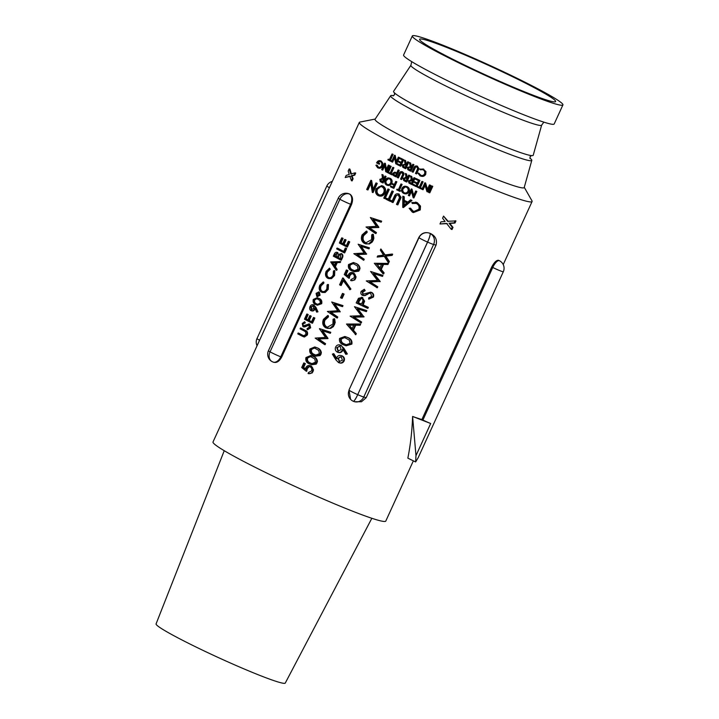 <?xml version="1.0" encoding="UTF-8"?>
<svg xmlns="http://www.w3.org/2000/svg" width="719" height="719" viewBox="0 0 719 719"><rect width="100%" height="100%" fill="white"/><g stroke="black" fill="none" stroke-linecap="round" stroke-linejoin="round"><path stroke-width="1.08" d="M410.917 65.258A71.891 4.763 -155.4 0 0 462.236 93.955A71.891 4.763 -155.4 0 0 536.707 124.755A71.891 4.763 -155.4 0 0 541.65 125.106L533.219 155.268A76.789 5.087 -155.4 0 1 527.944 154.891A76.789 5.087 -155.4 0 1 525.247 154.127A76.789 5.087 -155.4 0 1 461.265 127.982A76.789 5.087 -155.4 0 1 399.674 96.634A76.789 5.087 -155.4 0 1 393.599 91.34L410.917 65.258L411.708 61.636M377.646 167.779C379.389 168.543 380.863 167.904 382.05 165.855L382.4 163.33L380.675 160.921C379.012 160.175 377.646 160.831 376.585 162.898A96.697 6.408 24.6 0 0 378.769 164.049L379.075 163.384A96.697 6.408 -155.4 0 1 377.349 162.476L380.324 161.559C381.735 162.377 382.14 163.734 381.564 165.631C380.585 167.239 379.38 167.734 377.96 167.123L378.58 167.284L377.124 165.181L375.893 165.289L377.646 167.779L378.895 168.192M378.832 163.914A95.016 6.3 24.6 0 0 379.38 164.202L379.686 163.537A95.016 6.3 -155.4 0 1 377.969 162.638L379.237 161.568M381.286 161.074L380.036 160.67L381.286 161.074L383.002 163.492L382.652 166.017C381.465 168.057 380 168.704 378.257 167.94M385.878 171.814L388.844 165.325A96.697 6.408 -155.4 0 1 388.35 165.073L386.013 170.169L384.746 163.24A96.697 6.408 -155.4 0 1 384.638 163.177L381.672 169.666A96.697 6.408 24.6 0 0 382.157 169.909L384.494 164.813L385.77 171.76A96.697 6.408 24.6 0 0 385.878 171.814L386.471 171.967L389.437 165.487A95.016 6.3 -155.4 0 1 388.943 165.235L388.889 165.343M382.157 169.909L382.76 170.07L384.683 165.864M386.418 169.289L385.348 163.393A95.016 6.3 -155.4 0 1 385.24 163.339L384.638 163.177M387.586 172.677L390.561 166.197A96.697 6.408 -155.4 0 1 390.058 165.945L387.092 172.425A96.697 6.408 24.6 0 0 387.586 172.677L388.179 172.839L391.154 166.35A95.016 6.3 -155.4 0 1 390.651 166.098L390.597 166.206M391.639 174.573A95.016 6.3 24.6 0 0 392.17 174.843L392.475 174.178A95.016 6.3 -155.4 0 1 391.235 173.549L393.895 167.734A95.016 6.3 -155.4 0 1 393.392 167.482L393.338 167.59M390.192 173.027A95.016 6.3 -155.4 0 1 389.491 172.677L389.437 172.794M396.259 176.874L399.234 170.385A95.016 6.3 -155.4 0 1 398.703 170.124L398.659 170.232A96.697 6.408 -155.4 0 1 398.119 169.972L396.753 172.964A96.697 6.408 -155.4 0 1 396.331 172.758L394.803 172.129L392.898 173.207L393.248 175.4L394.533 176.155A96.697 6.408 24.6 0 0 395.675 176.721L396.259 176.874M396.915 172.911L394.803 172.129M382.589 178.537L379.839 179.301L380.189 181.512L381.403 182.231A96.697 6.408 24.6 0 0 382.517 182.797L383.11 182.95L386.076 176.47A95.016 6.3 -155.4 0 1 385.573 176.218L384.98 176.056L383.613 179.049A96.697 6.408 -155.4 0 1 383.209 178.842L382.553 174.825A96.697 6.408 -155.4 0 1 381.942 174.51L382.589 178.537L381.861 178.249L382.454 178.402M383.802 179.004L383.146 174.978A95.016 6.3 -155.4 0 1 382.544 174.672L381.942 174.51M387.199 185.214C389.123 185.924 390.642 185.277 391.774 183.264C392.538 181.098 392.035 179.471 390.273 178.375L389.689 178.222C387.775 177.494 386.265 178.132 385.15 180.136C384.35 182.329 384.836 183.965 386.615 185.062L387.793 185.439M390.741 186.095L390.435 186.76A96.697 6.408 24.6 0 0 393.311 188.171L393.895 188.324L396.861 181.844A95.016 6.3 -155.4 0 1 396.331 181.574L396.277 181.691A96.697 6.408 -155.4 0 1 395.747 181.422L394.3 184.585A96.697 6.408 -155.4 0 1 391.954 183.435L391.657 184.1A96.697 6.408 24.6 0 0 393.994 185.25L393.077 187.246A96.697 6.408 -155.4 0 1 390.741 186.095L391.325 186.248A95.016 6.3 -155.4 0 0 393.131 187.138M394.345 184.477A95.016 6.3 -155.4 0 1 392.547 183.588L391.954 183.435M371.031 180.379A96.697 6.408 -155.4 0 1 370.878 180.298L366.69 189.457A96.697 6.408 24.6 0 0 367.346 189.798L370.644 182.599L372.316 192.368A96.697 6.408 24.6 0 0 372.46 192.449L373.062 192.602L377.25 183.453A95.016 6.3 -155.4 0 1 376.567 183.093L375.965 182.941L372.676 190.131L371.031 180.379L371.642 180.541A95.016 6.3 -155.4 0 1 371.489 180.46L371.48 180.496M367.346 189.798L367.966 189.96L370.824 183.705M373.089 189.223L371.642 180.541M378.697 195.757C381.367 196.754 383.497 195.838 385.096 192.998C386.175 189.933 385.492 187.632 383.047 186.104L381.6 185.619L376.136 188.684C374.994 191.775 375.651 194.085 378.113 195.604L379.524 196.071M385.078 198.66L389.267 189.501A95.016 6.3 -155.4 0 1 388.53 189.142L387.945 188.989L383.757 198.138A96.697 6.408 24.6 0 0 384.494 198.507L385.078 198.66M341.561 298.232L343.52 293.954A96.697 6.408 -155.4 0 1 342.478 293.442L340.527 297.72A96.697 6.408 24.6 0 0 341.561 298.232L342.145 298.385L344.104 294.107A95.016 6.3 -155.4 0 1 343.071 293.595L343.017 293.703M342.783 243.642A95.016 6.3 -155.4 0 1 341.085 242.752L343.071 238.411A95.016 6.3 -155.4 0 1 342.334 238.025L342.271 238.16M346.423 245.547A95.016 6.3 -155.4 0 1 344.086 244.334L346.082 239.993A95.016 6.3 -155.4 0 1 345.318 239.589L345.264 239.724M345.471 239.831A96.697 6.408 -155.4 0 1 344.707 239.436L342.72 243.777A96.697 6.408 -155.4 0 1 340.464 242.591L342.451 238.25A96.697 6.408 -155.4 0 1 341.714 237.863L339.35 243.022A96.697 6.408 24.6 0 0 346.774 246.887L347.376 247.048L349.74 241.881A95.016 6.3 -155.4 0 1 348.958 241.485L348.356 241.323L346.369 245.664A96.697 6.408 -155.4 0 1 343.484 244.172L345.471 239.831L346.082 239.993M343.736 251.407A95.016 6.3 -155.4 0 1 337.66 248.235L337.04 248.073L336.663 248.891A96.697 6.408 24.6 0 0 344.086 252.755L346.073 248.415A96.697 6.408 -155.4 0 1 345.291 248.019L343.682 251.533A96.697 6.408 -155.4 0 1 337.04 248.073M344.086 252.755L344.689 252.917L346.675 248.576A95.016 6.3 -155.4 0 1 345.902 248.172L345.291 248.019M341.687 253.69L338.361 254.301L337.283 252.423L337.894 252.585L337.283 252.423C335.926 251.956 334.883 252.612 334.146 254.382L333.328 256.171A96.697 6.408 24.6 0 0 340.752 260.035L341.893 257.555C342.639 255.775 342.37 254.436 341.076 253.528L341.687 253.69C342.972 254.589 343.242 255.937 342.487 257.717L341.354 260.188L340.752 260.035M336.132 270.128L336.735 270.281L337.148 269.391L335.369 266.749L337.265 262.597L340.303 262.489L340.716 261.599L330.695 261.914L336.132 270.128L336.546 269.23L334.757 266.587L336.654 262.435L339.701 262.336L340.114 261.446M330.228 269.248L329.5 268.133L326.156 271.333C324.952 274.469 325.464 276.779 327.702 278.253L330.911 278.478L333.967 275.386L334.2 270.578L333.418 271.072L333.185 274.991C331.89 277.426 330.201 278.253 328.134 277.453C326.309 276.258 325.896 274.361 326.875 271.773L329.617 269.086L330.228 269.248L327.496 271.935C326.516 274.523 326.929 276.42 328.745 277.615L328.134 277.453L328.799 277.714M328.601 278.595L331.513 278.63L334.569 275.539L334.802 270.739L334.2 270.578M322.454 291.563L321.797 291.303L322.4 291.465C320.584 290.269 320.171 288.373 321.159 285.785L323.892 283.097L323.784 282.145L323.164 281.983L319.82 285.173C318.607 288.319 319.128 290.629 321.366 292.094L324.575 292.327L327.63 289.236L327.864 284.427L327.082 284.913L326.848 288.831C325.545 291.276 323.865 292.103 321.797 291.303C319.973 290.099 319.551 288.211 320.539 285.623L323.271 282.935L323.164 281.983M322.265 292.444L325.177 292.48L328.232 289.389L328.466 284.589L327.864 284.427M319.371 292.202L318.427 291.914L319.371 292.202L320.063 295.266L317.367 296.534M317.367 305.224L321.681 303.706C322.211 301.063 321.375 299.329 319.173 298.502L317.043 297.729L313.268 299.481C312.711 302.097 313.529 303.786 315.713 304.559L317.367 305.224L321.078 303.544C321.609 300.901 320.773 299.167 318.562 298.34L317.043 297.729M310.923 310.635C312.316 311.192 313.475 310.635 314.401 308.981L314.787 307.984L316.684 312.118L317.969 311.812L315.866 307.238L313.565 304.892C312.163 304.308 310.985 304.865 310.033 306.555C309.332 308.415 309.628 309.781 310.923 310.635L311.983 310.976M311.543 310.797C312.927 311.354 314.086 310.797 315.012 309.134L315.389 308.145M307.912 319.811A95.016 6.3 -155.4 0 1 306.213 318.921L308.199 314.58A95.016 6.3 -155.4 0 1 307.462 314.185L306.842 314.023L304.479 319.191A96.697 6.408 24.6 0 0 311.902 323.056L314.266 317.888A96.697 6.408 -155.4 0 1 313.484 317.492L311.498 321.833A96.697 6.408 -155.4 0 1 308.613 320.332L310.599 315.992A96.697 6.408 -155.4 0 1 309.835 315.596L307.849 319.937A96.697 6.408 -155.4 0 1 305.593 318.76L307.588 314.419A96.697 6.408 -155.4 0 1 306.842 314.023M311.552 321.708A95.016 6.3 -155.4 0 1 309.224 320.494L311.21 316.153A95.016 6.3 -155.4 0 1 310.446 315.758L309.835 315.596M311.902 323.056L312.504 323.208L314.868 318.05A95.016 6.3 -155.4 0 1 314.086 317.645L313.484 317.492M307.103 329.581L310.042 327.648L309.188 323.972L303.265 325.833L302.96 324.008L304.712 322.705L304.604 321.735L302.259 323.523L302.924 326.669L304.272 326.741L308.802 324.79L309.26 327.244L307.076 328.601L307.103 329.581L307.714 329.733L310.644 327.801L309.79 324.134L308.837 323.838M303.544 326.83L304.883 326.902L309.404 324.952M302.96 324.008L305.332 322.867L304.604 321.735M304.155 335.98L303.148 335.494A95.016 6.3 -155.4 0 1 298.762 333.194L298.133 333.032L297.765 333.859A96.697 6.408 24.6 0 0 302.196 336.177L303.858 336.834L306.77 334.802C307.399 332.538 306.77 331.037 304.883 330.309A96.697 6.408 -155.4 0 1 300.452 327.99L301.072 328.152A95.016 6.3 -155.4 0 0 305.494 330.47C307.373 331.198 307.993 332.69 307.364 334.955L304.461 336.995L303.634 336.798L304.461 336.995M350.054 194.265A95.016 6.3 -155.4 0 1 349.758 194.103L350.054 194.265C352.768 196.332 353.254 199.783 351.492 204.609L350.62 204.268A8.412 5.312 -68.5 0 0 349.452 194.031A8.412 7.9 -75.9 0 0 347.987 193.492L348.652 193.663M347.987 193.492A8.412 8.412 0 0 0 338.289 198.147A8.412 0.557 -155.4 0 0 339.871 199.262A8.412 6.489 -60.8 0 1 349.434 194.022A8.412 6.489 -60.8 0 0 339.898 199.271L270.047 351.834L339.898 199.271A8.412 0.557 -155.4 0 0 343.035 200.898A8.412 0.557 -155.4 0 0 350.62 204.268L280.769 356.831A8.412 0.557 -155.4 0 1 273.193 353.46A8.412 0.557 -155.4 0 1 270.047 351.834A8.412 0.557 -155.4 0 1 268.448 350.71A8.412 8.412 0 0 0 271.98 361.549L271.98 361.549A8.412 6.489 -60.8 0 1 270.029 351.825A8.412 6.489 -60.8 0 0 272.007 361.558A8.412 6.489 -60.8 0 1 271.98 361.549L272.007 361.558A8.412 6.489 -60.8 0 0 272.618 361.846A8.412 5.312 -68.5 0 0 273.031 362.043A8.412 5.312 -68.5 0 0 280.769 356.831L281.65 357.172L351.492 204.609M281.65 357.172C279.161 361.612 276.357 363.257 273.22 362.088M348.652 193.654L349.758 194.103M398.443 161.092L398.137 161.757A96.697 6.408 24.6 0 0 400.887 163.123L399.971 165.118A96.697 6.408 -155.4 0 1 397.23 163.752L396.924 164.417A96.697 6.408 24.6 0 0 400.195 166.044L403.161 159.555A96.697 6.408 -155.4 0 1 399.89 157.937L399.584 158.602A96.697 6.408 24.6 0 0 402.334 159.969L401.193 162.458A96.697 6.408 -155.4 0 1 398.443 161.092L399.027 161.245A95.016 6.3 24.6 0 0 401.247 162.35M399.89 157.937L400.474 158.09A95.016 6.3 24.6 0 0 403.745 159.708L400.78 166.197L400.195 166.044M397.23 163.752L397.814 163.905A95.016 6.3 24.6 0 0 400.025 165.011M394.587 157.883L392.646 162.126L392.053 161.973L394.389 156.868L395.783 163.851A96.697 6.408 24.6 0 0 395.89 163.905L398.865 157.416A96.697 6.408 -155.4 0 1 398.344 157.164L396.016 162.251L394.632 155.295A96.697 6.408 -155.4 0 1 394.515 155.232L391.549 161.721A96.697 6.408 24.6 0 0 392.053 161.973M394.515 155.232L395.108 155.394A95.016 6.3 24.6 0 0 395.225 155.448L396.403 161.416M398.344 157.164L398.937 157.317A95.016 6.3 24.6 0 0 399.449 157.569L396.484 164.058L395.89 163.905M388.179 159.187L387.883 159.852A96.697 6.408 24.6 0 0 390.768 161.317L391.073 160.661A96.697 6.408 -155.4 0 1 389.869 160.04L392.529 154.226A96.697 6.408 -155.4 0 1 392.035 153.974L389.374 159.789A96.697 6.408 -155.4 0 1 388.179 159.187L388.781 159.339A95.016 6.3 24.6 0 0 389.428 159.672M392.035 153.974L392.637 154.127A95.016 6.3 24.6 0 0 393.122 154.378L390.462 160.202A95.016 6.3 24.6 0 0 391.666 160.813L390.768 161.317M350.53 176.335L345.21 177.521L349.802 176.146L351.42 180.721L352.391 178.6L351.357 175.706L354.054 174.978L355.024 172.857L350.773 174.025L349.146 168.92L348.176 171.041L349.245 174.465L346.19 175.391L345.21 177.521M349.146 168.92L349.928 169.127L351.501 174.214M355.024 172.857L355.725 173.036L354.755 175.157L352.067 175.894L353.092 178.779L352.121 180.9L351.42 180.721M413.362 460.843L385.788 521.068A95.016 6.3 -155.4 0 1 266.416 472.895A95.016 6.3 -155.4 0 1 213.013 441.969L359.311 122.428A95.016 6.3 24.6 0 0 412.715 153.354A95.016 6.3 24.6 0 0 525.589 200.996A95.016 6.3 24.6 0 0 532.087 201.527A95.016 6.3 24.6 0 0 531.97 200.835L524.268 187.308M308.64 373.646L312.181 372.945L313.547 369.961L311.264 366.016L309.871 365.567L310.68 365.863C308.613 364.991 306.977 365.612 305.791 367.742L305.377 369.153L303.05 367.256L304.784 363.472L305.377 363.625A95.016 6.3 -155.4 0 1 304.371 363.122L304.317 363.239M304.784 363.472A96.697 6.408 -155.4 0 1 303.778 362.969L301.692 367.535L306.123 371.139L306.707 371.292L307.31 368.586L309.062 366.843M305.97 369.305L303.643 367.409L305.377 363.625M311.678 364.731L316.207 364.147L317.447 361.432C317.088 358.961 315.776 357.298 313.502 356.462L310.86 355.51L305.952 357.55C305.314 360.695 306.483 362.798 309.458 363.868L311.678 364.731L316.504 362.771C317.115 359.599 315.92 357.442 312.918 356.309L310.86 355.51M315.596 356.175L320.126 355.59L321.366 352.876C321.007 350.405 319.694 348.742 317.421 347.906L314.778 346.953L309.871 348.994C309.233 352.139 310.392 354.242 313.376 355.312L315.596 356.175L320.422 354.215C321.034 351.043 319.838 348.886 316.836 347.744L314.778 346.953M324.611 344.356L325.114 344.698L325.572 343.691L318.769 339.035L328.008 338.37L322.57 330.767M327.325 338.442L321.986 330.614L330.336 333.292L330.794 332.286L320.081 328.799L319.425 328.79L325.527 337.436L315.165 338.11L324.53 344.545L324.988 343.538L318.184 338.883L327.9 338.595M327.055 328.349L330.686 328.412L333.382 326.624L335.216 322.624L334.65 318.814L333.059 319.236L332.942 324.044L327.262 327.262L326.372 326.929C323.883 325.33 323.226 322.993 324.422 319.91L327.909 316.693L328.502 316.845L328.304 315.677L327.72 315.515L323.442 319.344C321.977 323.092 322.777 325.941 325.851 327.891L330.102 328.259L334.002 324.557L334.065 318.661M326.372 326.929L326.956 327.082C324.467 325.482 323.811 323.146 325.006 320.063L328.502 316.845M341.974 306.438L342.541 306.618L342.999 305.62L331.702 301.98L337.741 310.77L327.37 311.435L336.735 317.87L337.319 318.023L337.786 317.016L330.974 312.361L340.222 311.704L334.784 304.101M350.072 289.703L350.908 289.056L343.287 278.118L342.693 277.965L339.566 284.814A96.697 6.408 24.6 0 0 340.563 285.317L342.927 280.158L349.793 289.317M340.563 285.317L341.157 285.47L343.322 280.734M351.214 280.653L354.755 279.961L356.121 276.977L353.829 273.031L352.445 272.573L353.245 272.878C351.187 272.007 349.551 272.627 348.364 274.757L347.951 276.159L345.623 274.263L347.358 270.479A96.697 6.408 -155.4 0 1 346.351 269.976L346.944 270.128A95.016 6.3 -155.4 0 0 347.942 270.632L346.216 274.415L348.544 276.312M346.351 269.976L344.266 274.541L348.697 278.145L349.281 278.298L349.883 275.593L351.636 273.858M354.251 271.746L358.781 271.162L360.021 268.448C359.662 265.967 358.35 264.313 356.076 263.469L353.433 262.516L348.526 264.565C347.888 267.702 349.048 269.805 352.031 270.874L354.251 271.746L359.078 269.787C359.689 266.605 358.493 264.448 355.492 263.316L353.433 262.516M363.185 260.107L363.643 259.11L356.84 254.445L365.98 254.014L360.641 246.186L368.991 248.855L369.449 247.857L358.152 244.217L364.182 253.007L353.82 253.681L363.769 260.26L364.227 259.262L357.424 254.598L366.564 254.167L361.226 246.338M366.375 231.087L362.097 234.915C360.632 238.654 361.432 241.503 364.506 243.462L369.341 243.984L372.047 242.186L373.242 240.272L373.871 238.187L373.305 234.385L372.721 234.232L371.714 234.807L371.597 239.616L365.917 242.833L365.027 242.501C362.538 240.901 361.882 238.555 363.077 235.481L366.564 232.255L366.375 231.087L366.96 231.239L367.157 232.408L363.661 235.634C362.466 238.717 363.122 241.054 365.612 242.654L365.027 242.501M375.48 233.253L375.974 233.594L376.441 232.588L369.629 227.932L378.877 227.267L373.44 219.663M380.63 222L381.196 222.189L381.654 221.182L370.357 217.542L376.397 226.332L366.025 227.006L375.39 233.441L375.857 232.435L369.045 227.779L378.769 227.492M388.278 199.082A95.016 6.3 -155.4 0 1 386.993 198.453L386.409 198.3L385.977 199.235A96.697 6.408 24.6 0 0 390.39 201.41L390.821 200.466L391.406 200.619A95.016 6.3 -155.4 0 1 391.136 200.484A95.016 6.3 -155.4 0 1 389.563 199.72L393.329 191.506A95.016 6.3 -155.4 0 1 392.574 191.137L391.99 190.984L388.224 199.199A96.697 6.408 -155.4 0 1 386.409 198.3M397.796 177.764L400.097 172.902L401.876 172.434L402.703 174.349L400.555 179.112A96.697 6.408 24.6 0 0 401.094 179.373L403.404 174.043L402.155 171.76C400.69 171.347 399.656 171.958 399.054 173.585L397.265 177.503A96.697 6.408 24.6 0 0 397.796 177.764L398.38 177.917L400.681 173.054L402.46 172.587M402.739 171.913L401.768 171.607L403.772 172.884L403.988 174.196L401.678 179.525L401.094 179.373M404.366 160.157L405.174 164.22L402.272 164.939L402.712 167.176L404.015 167.922A96.697 6.408 24.6 0 0 405.219 168.507L408.185 162.027A96.697 6.408 -155.4 0 1 407.646 161.766L406.28 164.759A96.697 6.408 -155.4 0 1 405.84 164.543L405.022 160.481A96.697 6.408 -155.4 0 1 404.366 160.157L404.95 160.31A95.016 6.3 24.6 0 0 405.606 160.634L406.424 164.696M407.646 161.766L408.23 161.919A95.016 6.3 24.6 0 0 408.689 162.143A95.016 6.3 24.6 0 0 408.769 162.179L405.804 168.659L405.219 168.507M375.192 119.057L359.922 122.068A95.016 6.3 24.6 0 0 359.311 122.428M390.39 201.41L390.974 201.563L391.406 200.619M409.426 162.629L410.288 166.709L407.322 167.419L407.799 169.657L409.138 170.412A96.697 6.408 24.6 0 0 410.369 171.014L413.335 164.525A96.697 6.408 -155.4 0 1 412.787 164.265L411.412 167.248A96.697 6.408 -155.4 0 1 410.962 167.033L410.091 162.952A96.697 6.408 -155.4 0 1 409.426 162.629L410.01 162.782A95.016 6.3 24.6 0 0 410.675 163.105L411.547 167.185M412.787 164.265L413.371 164.417A95.016 6.3 24.6 0 0 413.919 164.678L410.953 171.167L410.369 171.014M414.369 168.201L414.899 167.221L415.483 167.374L413.182 172.236L412.598 172.084L414.369 168.201L414.962 168.354M417.209 166.098L418.952 168.561L416.652 173.89L416.058 173.737L418.368 168.408L416.616 165.945L417.209 166.098M418.584 173.018L421.019 175.364L418.584 173.018L417.91 173.171L420.085 175.858L421.469 176.299M420.085 175.858C422.251 176.721 423.931 176.146 425.136 174.133L425.36 171.428L422.997 168.902L425.954 171.589L425.729 174.295C424.534 176.299 422.853 176.874 420.678 176.011M430.429 233.504C435.48 235.931 437.35 239.813 436.038 245.143L433.602 244.478A8.412 7.792 105.1 0 0 430.07 233.414A8.412 1.357 114 0 1 427.589 242.105L427.553 242.087A8.412 1.357 114 0 0 430.043 233.396L430.429 233.504A95.016 6.3 -155.4 0 1 429.944 233.289L430.043 233.396A8.412 8.277 136.6 0 0 418.97 237.656L418.817 237.495C421.397 233.082 425.109 231.68 429.944 233.289M353.397 401.301A8.412 7.792 -74.9 0 0 354.539 401.714A8.412 7.792 -74.9 0 0 363.751 397.041A8.412 0.557 24.6 0 1 357.738 394.668A8.412 1.357 114 0 1 353.317 401.283A8.412 1.357 114 0 0 357.703 394.65A8.412 0.557 24.6 0 1 353.784 392.826A8.412 0.557 24.6 0 1 349.119 390.219A8.412 8.277 136.6 0 0 350.584 399.36L348.976 390.058L418.97 237.656A8.412 0.557 24.6 0 0 423.626 240.263A8.412 0.557 24.6 0 0 427.553 242.087L357.703 394.65L427.589 242.105A8.412 0.557 24.6 0 0 433.602 244.478L363.751 397.041L366.187 397.697L436.038 245.143M366.187 397.697L361.468 401.768L354.539 401.714A8.412 8.412 0 0 1 353.317 401.283A8.412 1.357 114 0 1 353.209 401.22M348.976 390.058L418.817 237.495M421.873 419.545L422.898 420.04L492.749 267.477L491.724 266.983L421.873 419.545A95.016 6.3 -155.4 0 1 412.589 416.454C412.131 430.6 410.558 444.504 407.853 458.156L415.627 461.949L418.125 457.814L503.309 271.746A8.412 8.412 0 0 0 499.354 260.691A8.412 2.966 -64 0 0 499.157 260.62A8.412 2.966 -64 0 0 492.749 267.477A8.412 0.557 24.6 0 0 502.734 271.701A8.412 0.557 24.6 0 0 503.309 271.746M491.724 266.983C494.124 262.453 496.362 260.215 498.447 260.269L499.354 260.691M337.004 358.844L333.913 353.802L332.385 354.134L335.863 359.833L338.541 362.601L339.808 363.005M339.134 362.762C341.291 363.58 342.954 362.996 344.131 361.01C344.922 358.781 344.293 357.082 342.253 355.905L341.651 355.752C339.566 354.961 337.957 355.537 336.834 357.487L336.411 358.691L333.328 353.649M337.364 352.166C339.467 352.921 341.085 352.301 342.199 350.306L342.657 349.092L345.821 354.341L347.358 353.964L343.835 348.158L340.572 345.183C338.433 344.383 336.789 345.003 335.638 347.034C334.811 349.254 335.378 350.962 337.364 352.166L338.613 352.562M337.948 352.319C340.06 353.074 341.678 352.454 342.801 350.459L343.251 349.254M346.1 345.821L351.87 344.113C352.391 340.887 350.998 338.685 347.699 337.49L344.841 336.483L339.575 338.442C339.017 341.615 340.375 343.772 343.646 344.895L346.1 345.821L351.267 343.952C351.789 340.734 350.396 338.532 347.106 337.337L344.841 336.483M360.147 325.249L360.65 324.161L360.048 324.008L346.504 324.035L355.815 334.721L356.318 333.625L353.46 330.237L355.761 325.195L360.147 325.249L359.545 325.087L360.048 324.008M355.375 334.2L355.815 334.721M360.57 322.867L361.028 321.86L353.433 316.998L363.463 316.54L357.244 308.73L365.791 311.462L366.25 310.455L354.449 306.689L361.369 315.704L350.117 316.144L361.172 323.02L361.63 322.022L354.027 317.151L363.967 316.926L357.828 308.891M365.791 311.462L366.393 311.615L366.852 310.617L354.449 306.689M362.825 297.63L361.558 297.226L362.232 297.477L358.493 298.286L356.175 302.924A96.697 6.408 24.6 0 0 367.292 308.172L367.751 307.175A96.697 6.408 -155.4 0 1 362.547 304.739L363.14 304.892L364.614 301.18L362.232 297.477L364.614 301.18M367.292 308.172L367.894 308.334L368.353 307.337A95.016 6.3 -155.4 0 1 363.14 304.892M362.421 295.302L364.38 295.473L369.413 293.199L370.698 293.316L371.624 296.399L368.613 297.954L368.757 299.167L373.395 297.1C374.105 295.114 373.565 293.577 371.777 292.489L370.653 292.139L362.825 294.287L362.196 291.995L364.587 290.485L364.326 289.263L361.127 291.357C360.471 293.064 360.902 294.377 362.421 295.302L363.499 295.635M363.005 295.455L364.973 295.635L369.413 293.199M363.113 294.386L362.78 292.148L365.18 290.647L364.326 289.263M376.693 287.636L377.151 286.629L369.566 281.767L379.488 281.542L373.368 273.508L381.915 276.231L382.373 275.233L370.582 271.458L377.493 280.482L366.25 280.922L377.295 287.798L377.763 286.791L370.159 281.929L380.198 281.471L373.961 273.66M381.933 276.204L382.517 276.393L382.975 275.386L370.582 271.458M383.029 273.804L383.631 273.966L384.135 272.869L381.277 269.481L383.578 264.439L387.963 264.493L388.467 263.406L374.32 263.28L383.029 273.804L383.524 272.717L380.675 269.328L382.984 264.277L387.361 264.331L387.865 263.253M377.16 257.078L384.144 256.135L388.224 262.462L388.745 261.312L385.303 255.991L391.549 255.2L392.071 254.05L384.665 254.984L380.881 248.945L380.36 250.095L383.506 255.137L377.691 255.919L377.16 257.078L384.737 256.297M385.258 255.137L380.881 248.945M388.224 262.462L388.826 262.624L389.347 261.473L385.896 256.144L392.152 255.362L392.673 254.211L392.071 254.05M412.814 211.233L410.711 208.276L409.129 208.321L412.329 212.141L413.479 212.563L419.635 209.768L419.914 205.94L416.723 202.515L411.78 202.533L412.257 203.423L416.301 203.459C418.782 204.726 419.617 206.677 418.8 209.301L413.704 211.557L410.109 208.115M413.479 212.563L420.256 209.93L420.525 206.101L417.326 202.677L415.573 202.102M407.835 202.066A95.016 6.3 -155.4 0 1 404.24 200.358L404.258 196.799A95.016 6.3 -155.4 0 1 403.395 196.386L402.811 196.233L402.739 207.351A96.697 6.408 24.6 0 0 402.856 207.405L411.367 200.295A96.697 6.408 -155.4 0 1 410.468 199.873L407.736 202.147A96.697 6.408 -155.4 0 1 403.647 200.206L403.674 196.647A96.697 6.408 -155.4 0 1 402.811 196.233M402.856 207.405L403.449 207.557L411.969 200.448A95.016 6.3 -155.4 0 1 411.061 200.026L410.468 199.873M397.265 204.735L397.85 204.888L401.103 197.357L398.677 193.95C396.564 193.366 395.082 194.22 394.237 196.521L391.702 202.048A96.697 6.408 24.6 0 0 392.475 202.416L395.72 195.559L398.29 194.912L399.512 197.635L396.475 204.358A96.697 6.408 24.6 0 0 397.265 204.735L400.519 197.204L398.677 193.95L399.261 194.103M392.475 202.416L393.059 202.569L396.304 195.712L395.72 195.559M411.421 188.998A96.697 6.408 -155.4 0 1 411.286 188.935L408.32 195.415A96.697 6.408 24.6 0 0 408.895 195.694L411.232 190.589L413.164 197.707A96.697 6.408 24.6 0 0 413.29 197.77L413.892 197.923L416.858 191.443A95.016 6.3 -155.4 0 1 416.274 191.164L415.672 191.011L413.344 196.098L411.421 188.998L412.005 189.151A95.016 6.3 -155.4 0 1 411.879 189.088L411.87 189.115M408.895 195.694L409.488 195.847L411.475 191.506M413.686 195.343L412.005 189.151M404.249 193.555C406.343 194.31 407.961 193.681 409.102 191.685C409.848 189.51 409.255 187.857 407.322 186.715L406.738 186.563C404.653 185.79 403.053 186.401 401.921 188.405C401.13 190.598 401.714 192.261 403.665 193.402L404.896 193.788M399.89 191.38L400.195 190.715A96.697 6.408 -155.4 0 1 398.856 190.068L401.526 184.253A96.697 6.408 -155.4 0 1 400.977 183.983L398.308 189.798A96.697 6.408 -155.4 0 1 396.987 189.16L396.69 189.825A96.697 6.408 24.6 0 0 399.89 191.38L400.78 190.868A95.016 6.3 -155.4 0 1 399.44 190.22L402.11 184.406A95.016 6.3 -155.4 0 1 401.562 184.136L402.11 184.406M398.362 189.699A95.016 6.3 -155.4 0 1 397.571 189.313L396.987 189.16M429.18 192.665L432.155 186.185A96.697 6.408 -155.4 0 1 431.535 185.897L428.569 192.386A96.697 6.408 24.6 0 0 429.18 192.665L429.8 192.827L432.775 186.347A95.016 6.3 -155.4 0 1 432.155 186.059L432.11 186.158M430.663 185.376A95.016 6.3 -155.4 0 1 430.043 185.089L429.432 184.927L427.104 190.023L425.001 182.869L425.603 183.03A95.016 6.3 -155.4 0 1 425.468 182.968L424.866 182.806L421.9 189.295A96.697 6.408 24.6 0 0 422.493 189.573L424.83 184.468L426.951 191.64A96.697 6.408 24.6 0 0 427.077 191.694L430.043 185.214L430.663 185.376L427.688 191.856L427.077 191.694M422.493 189.573L423.096 189.726L425.091 185.376M427.446 189.277L425.603 183.03M421.864 188.351A95.016 6.3 -155.4 0 1 420.426 187.677L423.087 181.853A95.016 6.3 -155.4 0 1 422.493 181.574L421.9 181.422L419.231 187.237A96.697 6.408 -155.4 0 1 417.811 186.572L417.505 187.237A96.697 6.408 24.6 0 0 420.957 188.854L421.559 189.016L421.864 188.351L421.262 188.189A96.697 6.408 -155.4 0 1 419.824 187.515L422.484 181.7A96.697 6.408 -155.4 0 1 421.9 181.422M421.01 188.755A95.016 6.3 24.6 0 0 421.559 189.016M419.285 187.138A95.016 6.3 -155.4 0 1 418.404 186.724L418.359 186.832M414.225 181.637L413.928 182.302A96.697 6.408 24.6 0 0 416.975 183.749L416.058 185.745A96.697 6.408 -155.4 0 1 413.012 184.298L412.706 184.963A96.697 6.408 24.6 0 0 416.337 186.688L416.93 186.841L419.896 180.352A95.016 6.3 -155.4 0 1 416.265 178.636L415.366 179.148A96.697 6.408 24.6 0 0 418.422 180.595L417.281 183.084A96.697 6.408 -155.4 0 1 414.225 181.637L414.818 181.799A95.016 6.3 -155.4 0 0 417.326 182.986M416.103 185.646A95.016 6.3 -155.4 0 1 413.605 184.459L413.012 184.298M411.43 180.11L408.41 180.802L408.913 183.048L410.297 183.821A96.697 6.408 24.6 0 0 411.565 184.423L412.158 184.576L415.124 178.096A95.016 6.3 -155.4 0 1 414.557 177.818L413.964 177.665L412.598 180.658A96.697 6.408 -155.4 0 1 412.131 180.442L411.196 176.344A96.697 6.408 -155.4 0 1 410.504 176.011L411.43 180.11L410.603 179.795L411.196 179.948M412.724 180.595L411.78 176.497A95.016 6.3 -155.4 0 1 411.088 176.164L410.504 176.011M406.172 177.575L403.206 178.285L403.683 180.523L405.031 181.287A96.697 6.408 24.6 0 0 406.262 181.88L406.846 182.033L409.812 175.553A95.016 6.3 -155.4 0 1 409.264 175.283L408.68 175.13L407.305 178.123A96.697 6.408 -155.4 0 1 406.855 177.908L405.974 173.827A96.697 6.408 -155.4 0 1 405.3 173.495L406.172 177.575L405.363 177.269L405.947 177.422M407.439 178.06L406.559 173.98A95.016 6.3 -155.4 0 1 405.884 173.647L405.3 173.495M451.253 229.316L452.026 229.523L453.006 227.393L449.797 223.42L454.992 223.043L455.963 220.922L447.542 221.29L443.569 216.104L442.589 218.225L445.088 221.497L440.936 221.847L439.965 223.969L446.571 223.42L451.253 229.316L452.224 227.195L449.051 223.223L454.219 222.845L455.19 220.724M439.965 223.969L447.308 223.609M448.279 221.488L443.569 216.104M393.653 95.69A77.616 5.141 24.6 0 0 390.669 95.744L375.066 119.237A82.02 5.437 24.6 0 0 433.611 151.979A82.02 5.437 24.6 0 0 518.579 187.12A82.02 5.437 24.6 0 0 524.214 187.524L531.799 160.355A77.616 5.141 24.6 0 0 529.894 158.072M390.669 95.744A77.616 5.141 24.6 0 0 395.827 100.462A77.616 5.141 24.6 0 0 459.073 132.781A77.616 5.141 24.6 0 0 524.861 159.537A77.616 5.141 24.6 0 0 526.47 159.978A77.616 5.141 24.6 0 0 531.799 160.355M412.32 35.95L403.584 55.021A82.82 5.491 24.6 0 0 463.108 88.212A82.82 5.491 24.6 0 0 548.525 123.515A82.82 5.491 24.6 0 0 554.187 123.974L562.923 104.902A82.82 5.491 24.6 0 0 503.399 71.711A82.82 5.491 24.6 0 0 417.982 36.408A82.82 5.491 24.6 0 0 412.32 35.95A82.82 5.491 24.6 0 0 471.844 69.141A82.82 5.491 24.6 0 0 557.252 104.444A82.82 5.491 24.6 0 0 562.923 104.902M424.722 39.707A74.803 4.961 24.6 0 0 419.617 39.653A74.803 4.961 24.6 0 0 475.592 70.309A74.803 4.961 24.6 0 0 550.511 101.145A74.803 4.961 24.6 0 0 555.347 101.792A74.803 4.961 24.6 0 0 504.073 72.628A74.803 4.961 24.6 0 0 424.722 39.707M371.849 518.282L285.281 683.05A71.046 4.709 -155.4 0 1 196.017 647.01A71.046 4.709 -155.4 0 1 156.077 623.894L224.238 450.705M453.006 227.393L452.224 227.195M454.992 223.043L454.219 222.845M449.797 223.42L449.051 223.223M378.446 167.311L376.504 165.019M379.794 161.353L380.324 161.559M377.349 162.476L377.969 162.638M379.075 163.384L379.686 163.537M378.769 164.049L379.38 164.202M382.4 163.33L383.002 163.492M382.05 165.855L382.652 166.017M384.746 163.24L385.348 163.393M388.35 165.073L388.943 165.235M388.844 165.325L389.437 165.487M390.058 165.945L390.651 166.098M390.561 166.197L391.154 166.35M391.585 174.69L391.891 174.025A96.697 6.408 -155.4 0 1 390.642 173.396L393.311 167.581A96.697 6.408 -155.4 0 1 392.799 167.32L390.138 173.144A96.697 6.408 -155.4 0 1 388.898 172.524L388.602 173.189A96.697 6.408 24.6 0 0 391.585 174.69L392.17 174.843M388.898 172.524L389.491 172.677M392.799 167.32L393.392 167.482M390.642 173.396L391.235 173.549M393.311 167.581L393.895 167.734M391.891 174.025L392.475 174.178M395.504 175.679A95.016 6.3 -155.4 0 1 394.974 175.418L393.419 173.459L395.432 173.108L396.448 173.63L395.459 175.796A96.697 6.408 -155.4 0 1 394.389 175.265L393.419 173.459M394.731 172.83L395.432 173.108M398.119 169.972L398.703 170.124M395.675 176.721L398.641 170.232L399.234 170.385M400.097 172.902L400.681 173.054M403.404 174.043L403.988 174.196M403.745 178.555L405.876 178.231L406.999 178.788L406.01 180.945A96.697 6.408 -155.4 0 1 404.86 180.388L403.745 178.555L405.04 178.078M405.121 177.935L405.876 178.231M406.064 180.846A95.016 6.3 -155.4 0 1 405.444 180.541L404.33 178.707M405.974 173.827L406.559 173.98M406.855 177.908L407.349 178.033M406.262 181.88L409.228 175.4A96.697 6.408 -155.4 0 1 408.68 175.13M409.228 175.4L409.812 175.553M408.967 181.071L411.142 180.766L412.293 181.323L411.304 183.489A96.697 6.408 -155.4 0 1 410.118 182.923L408.967 181.071L410.261 180.604M410.36 180.46L411.142 180.766M411.349 183.381A95.016 6.3 -155.4 0 1 410.702 183.075L409.551 181.224M411.196 176.344L411.78 176.497M412.131 180.442L412.634 180.568M411.565 184.423L414.53 177.935A96.697 6.408 -155.4 0 1 413.964 177.665M414.53 177.935L415.124 178.096M416.337 186.688L419.303 180.199A96.697 6.408 -155.4 0 1 415.672 178.483M419.303 180.199L419.896 180.352M422.484 181.7L423.087 181.853M419.824 187.515L420.426 187.677M420.957 188.854L421.262 188.189M430.043 185.214A96.697 6.408 -155.4 0 1 429.432 184.927M431.535 185.897L432.155 186.059M432.155 186.185L432.775 186.347M380.324 179.552L382.292 179.193L383.308 179.714L382.319 181.88A96.697 6.408 -155.4 0 1 381.277 181.35L380.324 179.552L381.564 179.085M382.373 181.763A95.016 6.3 -155.4 0 1 381.87 181.503L380.926 179.705M381.609 178.914L382.292 179.193M382.553 174.825L383.146 174.978M383.209 178.842L383.658 178.959M382.517 182.797L385.483 176.317A96.697 6.408 -155.4 0 1 384.98 176.056M385.483 176.317L386.076 176.47M387.388 184.567L386.894 184.379C385.447 183.498 385.033 182.168 385.654 180.397C386.588 178.761 387.838 178.258 389.401 178.896C390.848 179.768 391.262 181.089 390.66 182.86C389.734 184.477 388.476 184.99 386.894 184.379L387.478 184.531C386.04 183.651 385.627 182.32 386.247 180.55L388.494 178.788M388.88 178.698L389.401 178.896M385.654 180.397L386.247 180.55M386.615 185.062C388.53 185.772 390.058 185.125 391.181 183.111C391.945 180.945 391.451 179.319 389.689 178.222L390.273 178.375M391.181 183.111L391.774 183.264M395.747 181.422L396.331 181.574M393.311 188.171L396.277 181.691L396.861 181.844M400.977 183.983L401.562 184.136M398.856 190.068L399.44 190.22M400.195 190.715L400.78 190.868M404.482 192.917L403.943 192.719C402.361 191.802 401.867 190.454 402.478 188.675C403.413 187.048 404.743 186.563 406.451 187.237C408.033 188.144 408.527 189.492 407.943 191.263C406.999 192.881 405.66 193.366 403.943 192.719L404.527 192.872C402.946 191.955 402.451 190.607 403.062 188.827L405.094 187.147M405.884 187.021L406.451 187.237M402.478 188.675L403.062 188.827M403.665 193.402C405.75 194.157 407.367 193.528 408.509 191.524C409.255 189.358 408.671 187.695 406.738 186.563L407.322 186.715M408.509 191.524L409.102 191.685M413.29 197.77L416.256 191.281L416.858 191.443M411.286 188.935L411.879 189.088M416.256 191.281A96.697 6.408 -155.4 0 1 415.672 191.011M372.46 192.449L376.657 183.291L377.25 183.453M370.878 180.298L371.489 180.46M376.657 183.291A96.697 6.408 -155.4 0 1 375.965 182.941M379.192 194.912L378.509 194.651C376.513 193.42 375.947 191.551 376.837 189.034C378.14 186.724 379.884 186.014 382.05 186.904C384.054 188.126 384.629 189.987 383.775 192.485C382.454 194.777 380.702 195.496 378.509 194.651L379.093 194.804C377.107 193.582 376.549 191.712 377.43 189.196L380.63 186.688M381.322 186.625L382.05 186.904M376.837 189.034L377.43 189.196M378.113 195.604C380.773 196.602 382.912 195.676 384.512 192.845C385.582 189.78 384.899 187.479 382.454 185.951L381.6 185.619M382.454 185.951L383.047 186.104M384.512 192.845L385.096 192.998M384.494 198.507L388.682 189.349A96.697 6.408 -155.4 0 1 387.945 188.989M388.682 189.349L389.267 189.501M390.821 200.466A96.697 6.408 -155.4 0 1 388.979 199.567L392.745 191.353A96.697 6.408 -155.4 0 1 391.99 190.984M392.745 191.353L393.329 191.506M388.979 199.567L389.563 199.72M400.519 197.204L401.103 197.357M404.213 205.751L404.231 201.5M403.638 201.347A96.697 6.408 24.6 0 0 406.864 202.875L403.62 205.598L403.638 201.347M403.674 196.647L404.258 196.799M403.647 200.206L404.24 200.358M411.367 200.295L411.969 200.448M412.257 203.423L412.859 203.576M416.723 202.515L417.326 202.677M419.914 205.94L420.525 206.101M419.635 209.768L420.256 209.93M391.549 255.2L392.152 255.362M385.303 255.991L385.896 256.144M388.745 261.312L389.347 261.473M380.369 268.394L377.062 264.385L382.193 264.421M376.477 264.233L381.591 264.268L379.776 268.241L377.062 264.385M387.361 264.331L387.963 264.493M382.984 264.277L383.578 264.439M380.675 269.328L381.277 269.481M383.524 272.717L384.135 272.869M382.373 275.233L382.975 275.386M381.915 276.231L382.517 276.393M379.587 281.318L380.198 281.471M369.566 281.767L370.159 281.929M379.488 281.542L380.09 281.695M377.151 286.629L377.763 286.791M364.38 295.473L364.973 295.635M364.587 290.485L365.18 290.647M362.196 291.995L362.78 292.148M368.757 299.167L372.793 296.938C373.503 294.961 372.963 293.415 371.175 292.327L371.777 292.489M372.793 296.938L373.395 297.1M361.45 304.092A95.016 6.3 -155.4 0 1 358.332 302.618L361.199 298.475M357.738 302.456L358.673 300.425C359.203 298.762 360.237 298.115 361.783 298.475C363.068 299.464 363.248 300.731 362.322 302.259L361.405 304.2A96.697 6.408 -155.4 0 1 357.738 302.456L358.332 302.618M362.547 304.739L364.021 301.018M362.906 303.939L363.508 304.092M367.751 307.175L368.353 307.337M366.25 310.455L366.852 310.617M363.463 316.54L364.066 316.702M353.433 316.998L354.027 317.151M363.356 316.764L363.967 316.926M361.028 321.86L361.63 322.022M352.553 329.158L349.245 325.141L354.377 325.177M348.661 324.988L353.775 325.024L351.959 328.996L349.245 325.141M355.213 334.56L355.707 333.472L352.858 330.084L355.168 325.033L359.545 325.087M355.168 325.033L355.761 325.195M352.858 330.084L353.46 330.237M355.707 333.472L356.318 333.625M344.095 343.898C341.507 343.053 340.384 341.399 340.698 338.937L344.752 337.624L349.263 340.078L350.117 343.376L346.288 344.734L344.689 344.05C342.1 343.206 340.968 341.552 341.291 339.089L344.104 337.579M340.698 338.937L341.291 339.089M347.106 337.337L347.699 337.49M351.267 343.952L351.87 344.113M338.146 351.276L336.726 347.61L340.051 346.145L341.148 349.587L337.759 351.142L338.352 351.294L337.319 347.771L339.359 346.118M336.726 347.61L337.319 347.771M345.821 354.341L347.358 353.964M342.199 350.306L342.801 350.459M346.756 353.811L341.166 345.336M339.449 361.774L337.876 358.242L341.255 356.777L342.388 360.246L339.035 361.621L339.629 361.783L338.469 358.395L340.186 356.831M337.876 358.242L338.469 358.395M338.541 362.601C340.689 363.428 342.352 362.843 343.529 360.848C344.32 358.628 343.691 356.921 341.651 355.752L342.253 355.905M343.529 360.848L344.131 361.01M378.185 227.339L372.846 219.511L380.612 222.036L381.079 221.03L370.357 217.542M381.079 221.03L381.654 221.182M380.612 222.036L381.196 222.189M378.293 227.114L378.877 227.267M369.045 227.779L369.629 227.932M375.857 232.435L376.441 232.588M375.39 233.441L375.974 233.594M366.564 232.255L367.157 232.408M363.077 235.481L363.661 235.634M365.71 243.912L368.757 243.831L372.658 240.119L372.721 234.232M372.658 240.119L373.242 240.272M368.757 243.831L369.341 243.984M368.407 248.702L368.865 247.704L358.152 244.217M368.865 247.704L369.449 247.857M366.079 253.789L366.663 253.942M356.84 254.445L357.424 254.598M365.98 254.014L366.564 254.167M363.643 259.11L364.227 259.262M352.481 269.877C350.126 269.077 349.146 267.468 349.542 265.032L353.317 263.648L357.379 265.985L358.035 269.239L354.467 270.659L353.065 270.029C350.71 269.23 349.731 267.621 350.135 265.185L352.607 263.63M349.542 265.032L350.135 265.185M355.492 263.316L356.076 263.469M359.078 269.787L359.662 269.94M347.358 270.479L347.942 270.632M345.623 274.263L346.216 274.415M348.697 278.145L349.299 275.44C350.081 273.831 351.232 273.301 352.75 273.858C354.26 274.784 354.692 276.15 354.045 277.947L351.088 279.502L350.629 280.5C352.553 281.048 354.036 280.392 355.078 278.523C356.004 276.033 355.393 274.146 353.245 272.878L353.829 273.031M355.078 278.523L355.662 278.675M350.629 280.5L351.492 280.734M352.247 273.669L352.75 273.858M349.299 275.44L349.883 275.593M349.488 289.55L350.324 288.903L342.693 277.965M350.324 288.903L350.908 289.056M342.478 293.442L343.071 293.595M343.52 293.954L344.104 294.107M336.735 317.87L337.202 316.863L330.389 312.208L339.638 311.552L334.191 303.948L341.956 306.465L342.415 305.467L331.702 301.98M342.415 305.467L342.999 305.62M341.956 306.465L342.541 306.618M339.638 311.552L340.222 311.704M330.389 312.208L330.974 312.361M339.53 311.776L340.114 311.929M337.202 316.863L337.786 317.016M324.422 319.91L325.006 320.063M334.002 324.557L334.587 324.709M330.102 328.259L330.686 328.412M327.909 316.693L327.72 315.515M329.751 333.14L330.21 332.133L319.497 328.646M330.21 332.133L330.794 332.286M327.424 338.218L328.008 338.37M318.184 338.883L318.769 339.035M324.988 343.538L325.572 343.691M324.53 344.545L325.114 344.698M313.826 354.305C311.471 353.514 310.491 351.897 310.887 349.461L314.661 348.077L318.724 350.423L319.38 353.667L315.812 355.096L314.41 354.458C312.055 353.667 311.075 352.049 311.48 349.623L313.951 348.059M310.887 349.461L311.48 349.623M316.836 347.744L317.421 347.906M320.422 354.215L321.007 354.368M309.907 362.861C307.552 362.07 306.573 360.453 306.968 358.026L310.743 356.633L314.805 358.979L315.461 362.223L311.893 363.652L310.491 363.014C308.136 362.223 307.157 360.605 307.561 358.179L310.033 356.615M306.968 358.026L307.561 358.179M312.918 356.309L313.502 356.462M316.504 362.771L317.088 362.924M303.05 367.256L303.643 367.409M306.123 371.139L306.725 368.434C307.507 366.816 308.658 366.295 310.177 366.843C311.687 367.777 312.118 369.135 311.471 370.941L308.514 372.496L308.056 373.494C309.979 374.042 311.462 373.377 312.504 371.516C313.43 369.018 312.819 367.139 310.68 365.863L311.264 366.016M312.504 371.516L313.089 371.669M308.056 373.494L308.918 373.727M309.673 366.654L310.177 366.843M306.725 368.434L307.31 368.586M303.778 362.969L304.371 363.122M341.714 237.863L342.334 238.025M340.464 242.591L341.085 242.752M342.451 238.25L343.071 238.411M344.707 239.436L345.318 239.589M343.484 244.172L344.086 244.334M346.774 246.887L349.137 241.728A96.697 6.408 -155.4 0 1 348.356 241.323M349.137 241.728L349.74 241.881M346.073 248.415L346.675 248.576M338.676 255.155L340.698 254.346L340.348 258.813A96.697 6.408 -155.4 0 1 337.562 257.366L338.164 257.528L339.287 255.317L338.676 255.155L337.804 256.818L338.415 256.98M340.411 258.687A95.016 6.3 -155.4 0 1 338.164 257.528M334.955 254.625L336.914 253.25L336.798 256.971A96.697 6.408 -155.4 0 1 334.452 255.739L335.072 255.901L335.575 254.787L334.955 254.625L334.452 255.739M336.86 256.836A95.016 6.3 -155.4 0 1 335.072 255.901M341.893 257.555L342.487 257.717M337.562 257.366L337.804 256.818M334.802 265.904L332.753 262.777L336.303 262.633M332.133 262.615L335.692 262.471L334.191 265.742L332.133 262.615L332.753 262.777M339.701 262.336L340.303 262.489M336.654 262.435L337.265 262.597M334.757 266.587L335.369 266.749M336.546 269.23L337.148 269.391M326.875 271.773L327.496 271.935M333.967 275.386L334.569 275.539M330.911 278.478L331.513 278.63M329.617 269.086L329.5 268.133M323.271 282.935L323.892 283.097M320.539 285.623L321.159 285.785M327.63 289.236L328.232 289.389M324.575 292.327L325.177 292.48M317.762 295.725L317.268 293.765L316.648 293.604L318.391 292.867L318.894 294.79L317.618 295.689M317.367 295.653L316.648 293.604M316.755 296.372L319.452 295.105L318.751 292.04L316.09 293.316L316.755 296.372L317.726 296.677M319.452 295.105L320.063 295.266M316.09 303.742C314.347 303.166 313.664 301.863 314.023 299.85L316.917 298.646L319.91 300.488L320.306 303.121L317.564 304.344L316.702 303.894C314.967 303.328 314.284 302.025 314.643 300.012L316.809 298.691M314.023 299.85L314.643 300.012M318.562 298.34L319.173 298.502M321.078 303.544L321.681 303.706M311.875 309.961L311.372 307.148L312.855 305.755M310.752 306.986L313.142 305.692L313.709 308.433L311.264 309.799L310.752 306.986L311.372 307.148M316.684 312.118L317.969 311.812M314.401 308.981L315.012 309.134M317.367 311.651L313.565 304.892L314.176 305.054M307.588 314.419L308.199 314.58M305.593 318.76L306.213 318.921M310.599 315.992L311.21 316.153M308.613 320.332L309.224 320.494M314.266 317.888L314.868 318.05M307.912 324.736L308.523 324.898M304.272 326.741L304.883 326.902M302.924 326.669L303.867 326.956M304.712 322.705L305.332 322.867M309.79 324.134L308.837 323.847M310.042 327.648L310.644 327.801M300.452 327.99L300.075 328.808A96.697 6.408 24.6 0 0 304.47 331.117L305.593 331.81L305.961 334.443L303.553 335.818L302.537 335.342A96.697 6.408 -155.4 0 1 298.133 333.032M302.537 335.342L303.148 335.494M306.77 334.802L307.364 334.955M422.898 420.04A8.412 0.557 24.6 0 0 430.69 423.5L412.589 416.454L415.977 455.639L415.627 461.949M353.317 401.283A8.412 1.357 114 0 1 353.299 401.274L353.317 401.283A8.412 8.412 0 0 1 350.584 399.36M423.797 169.19L419.788 169.073L420.112 169.693L422.898 169.702C424.605 170.61 425.163 171.976 424.561 173.809C423.581 175.445 422.206 175.912 420.426 175.202L421.037 175.427M422.287 169.477L422.898 169.702M420.112 169.693L420.696 169.846M425.36 171.428L425.954 171.589M425.136 174.133L425.729 174.295M414.899 167.221L416.75 166.772L417.64 168.713L415.492 173.468A96.697 6.408 24.6 0 0 416.058 173.737M417.604 166.251L417.02 166.098C415.492 165.667 414.432 166.269 413.829 167.895L412.032 171.814A96.697 6.408 24.6 0 0 412.598 172.084M418.368 168.408L418.952 168.561M409.551 167.176L408.455 167.833L409.551 169.675A95.016 6.3 24.6 0 0 410.172 169.972M407.871 167.68L409.992 167.365L411.106 167.913L410.118 170.079A96.697 6.408 -155.4 0 1 408.967 169.522L407.871 167.68L408.455 167.833M409.237 167.069L409.992 167.365M408.967 169.522L409.551 169.675M410.091 162.952L410.675 163.105M410.962 167.033L411.457 167.168M413.335 164.525L413.919 164.678M405.974 165.424L404.986 167.581A96.697 6.408 -155.4 0 1 403.862 167.033L402.802 165.199L404.878 164.876L405.974 165.424M404.464 164.687L403.386 165.352L404.446 167.185L403.862 167.033M404.141 164.579L404.878 164.876M402.802 165.199L403.386 165.352M405.022 160.481L405.606 160.634M405.84 164.543L406.316 164.669M408.185 162.027L408.769 162.179M403.161 159.555L403.745 159.708M394.632 155.295L395.225 155.448M398.865 157.416L399.449 157.569M392.529 154.226L393.122 154.378M389.869 160.04L390.462 160.202M391.073 160.661L391.666 160.813M353.092 178.779L352.391 178.6M352.067 175.894L351.357 175.706M354.755 175.157L354.054 174.978M394.389 175.265L394.974 175.418M396.331 172.758L396.789 172.884M399.575 173.872L400.159 174.025M402.883 175.463L403.467 175.616M404.86 180.388L405.444 180.541M410.118 182.923L410.702 183.075M381.277 181.35L381.87 181.503M394.983 196.934L395.567 197.087M399.791 199.208L400.375 199.361M366.717 294.368L367.31 294.52M358.673 300.425L359.266 300.578M343.242 347.996L343.835 348.158M315.255 307.076L315.866 307.238M305.97 325.77L306.582 325.932M304.883 330.309L305.494 330.47M415.977 455.639L430.69 423.5M332.322 181.386A8.412 8.412 0 0 0 326.839 186.005A8.412 0.557 24.6 0 0 329.446 187.677M326.839 186.005L256.989 338.568A8.412 0.557 24.6 0 0 259.595 340.24M417.856 169.828L418.44 169.981M530.101 158.656L530.065 156.76L531.53 155.547M541.65 125.106L543.87 122.14M394.497 92.805L394.524 94.701L393.068 95.915M532.087 201.527L503.228 264.574M344.752 337.624L345.345 337.777M346.288 344.734L346.891 344.886M353.317 263.648L353.901 263.801M354.467 270.659L355.051 270.811M314.661 348.077L315.246 348.23M315.812 355.087L316.396 355.24M310.743 356.633L311.327 356.786M311.893 363.643L312.477 363.796M316.917 298.646L317.528 298.807M317.564 304.344L318.175 304.497M272.007 361.558A8.412 8.412 0 0 0 273.031 362.043L273.633 362.286M268.448 350.71L338.289 198.147M256.989 338.568A8.412 8.412 0 0 0 257.069 345.749"/></g></svg>
